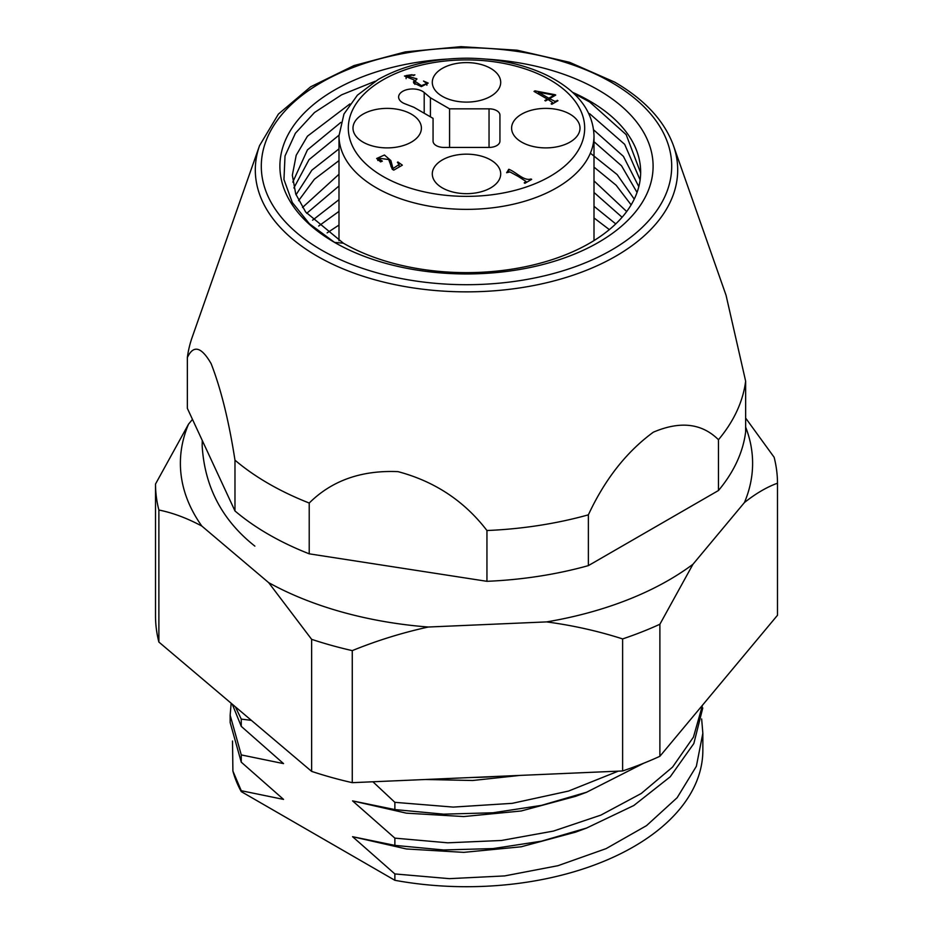 <?xml version="1.0" encoding="UTF-8"?>
<svg xmlns="http://www.w3.org/2000/svg" width="933" height="933" viewBox="0 0 933 933"><rect width="100%" height="100%" fill="white"/><g stroke="black" fill="none" stroke-linecap="round" stroke-linejoin="round"><path stroke-width="1.4" d="M424.2 92.495L430.428 97.79L449.566 108.834L489.044 108.834A10.881 6.286 180 0 1 499.936 115.121L499.936 141.151A10.881 6.286 180 0 1 489.044 147.437L443.956 147.437A10.881 6.286 180 0 1 433.064 141.151L433.064 118.363L413.937 107.307L404.759 103.715A13.995 8.082 180 0 1 398.624 97.032A13.995 8.082 180 0 1 408.514 89.311A13.995 8.082 180 0 1 424.2 92.495L424.2 113.243M382.32 161.152L380.629 161.876L376.652 158.493L384.454 155.006L390.869 160.569L393.026 168.546L399.126 164.476L397.376 162.295L397.936 161.98L402.356 165.164L393.749 170.144L392.245 169.27L388.711 159.543L377.83 158.062L382.332 161.094M363.007 114.176A34.206 19.756 180 0 1 400.292 109.884A34.206 19.756 180 0 1 421.401 128.136A34.206 19.756 180 0 1 387.195 147.892A34.206 19.756 180 0 1 352.989 128.136A34.206 19.756 180 0 1 363.007 114.176M442.312 159.951A34.206 19.756 180 0 1 479.597 155.671A34.206 19.756 180 0 1 500.706 173.923A34.206 19.756 180 0 1 466.5 193.667A34.206 19.756 180 0 1 432.294 173.923A34.206 19.756 180 0 1 442.312 159.951M521.617 114.176A34.206 19.756 180 0 1 558.89 109.884A34.206 19.756 180 0 1 580.011 128.136A34.206 19.756 180 0 1 545.805 147.892A34.206 19.756 180 0 1 511.599 128.136A34.206 19.756 180 0 1 521.617 114.176M442.312 68.389A34.206 19.756 180 0 1 479.597 64.109A34.206 19.756 180 0 1 500.706 82.349A34.206 19.756 180 0 1 466.5 102.105A34.206 19.756 180 0 1 432.294 82.349A34.206 19.756 180 0 1 442.312 68.389M506.631 172.722L508.847 169.305C516.171 172.034 523.984 181.387 530.982 178.984L531.67 179.381L524.917 183.288L524.218 182.88L525.932 181.41L518.468 176.57L509.966 171.929L506.631 172.722M508.87 172.232L508.473 169.514M548.044 99.493L552.663 102.583L551.146 103.855L551.846 104.251L557.957 100.729L554.832 101.324L549.525 98.641L555.73 95.061L555.158 94.723L534.971 90.874L534.038 91.411L547.356 99.096L544.849 100.542L545.548 100.939L548.044 99.493M413.739 82.955L414.089 79.958L404.456 76.016L414.893 74.85L413.552 75.585L412.048 74.71L406.112 75.561L416.981 78.955L414.917 81.229L421.389 85.626L426.871 83.515L423.512 81.054L428.189 83.095L421.343 86.629L413.739 82.955L413.424 81.836M508.847 169.305L508.847 170.296M530.982 178.984L530.982 179.789M538.423 92.227L554.202 95.143L548.837 98.233L538.423 92.227L538.423 93.941M548.837 98.233L548.837 99.948M554.202 95.143L554.202 95.936M557.258 100.321L557.258 101.126M554.832 101.324L554.832 102.537M549.525 98.641L549.525 100.356M555.158 94.723L555.158 95.388M534.971 90.874L534.971 91.947M547.356 99.096L547.356 99.901M414.089 79.958L414.089 83.48M416.165 78.489L416.165 79.468M390.869 160.569L390.869 165.654L390.274 163.823M391.044 166.68L390.869 165.654M393.026 168.546L393.026 169.724M397.936 161.98L397.936 162.727M430.428 97.79L430.428 116.835M449.566 108.834L449.566 147.437M702.852 733.21L702.852 750.26A236.352 136.463 180 0 1 394.869 880.297L241.262 791.616A236.352 136.463 180 0 1 232.9 771.043L232.515 741.012M241.262 791.616L241.262 790.717L283.55 799.406L241.262 762.168L241.262 754.914L283.55 763.614L241.262 726.364L241.262 719.11L251.385 720.369M241.262 790.717L232.9 771.055M471.911 777.492A236.352 136.463 0 0 0 496.414 776.431M448.89 778.484L500.228 776.268M519.891 775.416L472.739 780.489L425.553 779.498M618.287 771.148L568.547 791.056L512.252 803.336L453.24 807.092L394.869 802.333L394.869 809.587M372.908 781.784L394.869 802.333M586.834 792.175L575.614 796.327L521.174 810.987L463.748 816.562L406.356 813.156L352.569 800.887L394.869 809.576L443.583 814.159L493.067 812.771L541.502 805.366L586.635 792.222L643.84 763.171M702.491 705.208L693.452 737.105L672.576 767.078L641.204 793.516L600.864 815.127L553.444 831.081L501.429 840.481L447.77 842.814L394.869 838.137L394.869 845.391M352.569 800.887L394.869 838.137M586.834 827.979L575.614 832.131L521.174 846.791L463.748 852.365L406.356 848.96L352.569 836.691L394.869 845.38L443.583 849.963L493.067 848.575L541.502 841.169L586.635 828.026L633.822 805.506L670.244 776.781L693.837 743.531L702.782 707.937M701.651 718.946L702.841 733.268L696.356 766.308L677.148 797.703L646.511 825.647L606.123 848.622L557.934 865.707L504.613 875.924L449.379 878.653L394.869 873.941L394.869 880.297M352.569 836.691L394.869 873.941M745.642 381.165L745.642 431.956A279.888 161.596 180 0 1 718.468 490.513L588.373 565.62A279.888 161.596 180 0 1 486.944 581.317L309.22 553.829A279.888 161.596 180 0 1 268.587 534.422A279.888 161.596 180 0 1 234.976 510.957L187.358 408.351L187.358 357.561C193.411 344.639 201.341 346.679 211.138 363.672C220.969 388.921 228.912 421.086 234.976 460.167A279.888 161.596 0 0 0 268.587 483.632A279.888 161.596 0 0 0 309.22 503.039C331.821 480.565 361.409 470.092 397.983 471.631C434.661 481.381 464.319 501.009 486.944 530.527A279.888 161.596 0 0 0 588.373 514.841C604.911 479.317 626.568 451.77 653.345 432.177C680.204 420.76 701.908 423.279 718.468 439.723A279.888 161.596 0 0 0 745.642 381.165L726.061 295.306L673.474 145.676A211.196 121.931 0 0 1 566.413 277.358A211.196 121.931 0 0 1 317.162 256.143A211.196 121.931 0 0 1 259.526 145.676L192.198 337.233A279.888 161.596 0 0 0 187.358 357.561M718.468 439.723L718.468 490.513M588.373 565.62L588.373 514.841M486.944 530.527L486.944 581.317M309.22 553.829L309.22 503.039M234.976 460.167L234.976 510.957M485.871 59.082A186.6 107.727 180 0 1 598.438 90.046A186.6 107.727 180 0 1 598.438 242.405A186.6 107.727 180 0 1 334.562 242.405A186.6 107.727 180 0 1 290.63 130.223A186.6 107.727 180 0 1 447.129 59.082M572.652 92.379A174.156 100.542 180 0 1 589.644 100.997A174.156 100.542 180 0 1 640.656 172.092A174.156 100.542 180 0 1 533.151 264.984A174.156 100.542 180 0 1 343.356 243.186L334.562 242.405L309.383 223.745L292.297 202.496L283.959 179.521L285.02 155.939L295.399 133.244L314.503 112.508L341.606 94.828L375.218 81.253M573.667 93.312L589.644 101.965L626.171 134.632L640.551 172.64M292.799 182.098L307.424 149.91L340.837 122.41M593.656 129.874L623.407 156.359L638.813 186.67M296.029 194.799L311.844 170.191L338.994 148.872M590.379 153.199L617.18 174.599L634.242 199.126M302.502 207.488L338.994 174.261M594.006 180.897L626.696 211.534M312.59 220.188L338.994 199.65M594.006 206.286L615.757 223.908M327.11 232.877L338.994 225.051M609.342 229.611L594.729 218.485M338.994 211.383L318.666 226.043M622.101 217.261L594.729 193.096M338.994 185.994L306.677 213.342M631.14 204.875L616.13 185.235L594.729 167.707M338.994 160.593L314.386 179.276L298.607 200.653M637.052 192.443L621.518 165.782L594.729 142.317M338.994 135.203L309.045 159.648L293.895 187.953M640.12 179.941L624.667 144.323L589.644 113.686M349.922 103.948L307.435 136.206L296.204 155.275L292.344 175.241L295.738 193.994L305.651 212.001L343.356 243.186M241.262 719.11L235.361 706.806M232.259 704.182L241.262 726.364M241.262 754.914L230.159 715.226L231.162 703.249M230.148 722.504L241.262 762.168M352.266 782.67A310.992 179.556 180 0 1 331.588 777.457A310.992 179.556 180 0 1 311.634 771.381L158.878 642.056A310.992 179.556 180 0 1 155.508 616.095L155.508 484.052A310.992 179.556 0 0 0 158.878 510.013C172.71 512.8 187.032 518.153 201.831 526.06L268.681 582.659A286.116 165.188 0 0 0 342.388 612.153A286.116 165.188 0 0 0 428.27 627.023L546.61 621.903A286.116 165.188 0 0 0 692.951 564.278L659.888 624.247L659.888 756.29A310.992 179.556 180 0 1 622.626 770.961L352.266 782.67L352.266 650.628C376.745 640.644 402.076 632.784 428.27 627.023M745.642 418.066L774.122 457.252A310.992 179.556 0 0 1 777.492 483.212L777.492 615.255L659.888 756.29M546.61 621.903C572.804 625.39 598.146 631.058 622.626 638.918L622.626 770.961M268.681 582.659L311.634 639.338A310.992 179.556 0 0 0 331.588 645.414A310.992 179.556 0 0 0 352.266 650.628M777.492 483.212C766.844 487.061 755.823 493.51 744.429 502.549L692.951 564.278M744.429 502.549A286.116 165.188 0 0 0 745.642 427.092M155.508 484.052L188.571 424.083L192.478 419.395M188.571 424.083A286.116 165.188 0 0 0 201.831 526.06M311.634 639.338L311.634 771.381M158.878 642.056L158.878 510.013M622.626 638.918A310.992 179.556 0 0 0 659.888 624.247M382.938 79.888A118.176 68.226 0 0 0 435.909 194.041A118.176 68.226 0 0 0 580.653 110.479A118.176 68.226 0 0 0 382.938 79.888M594.006 135.752A127.506 73.614 180 0 1 466.5 209.365A127.506 73.614 180 0 1 338.994 135.752L343.962 114.013L357.397 95.201L378.273 79.433C403.278 65.427 432.912 58.347 467.188 58.196C497.254 58.452 523.984 64.225 547.356 75.491C577.504 90.828 593.05 110.922 594.006 135.752L594.006 240.574M380.431 160.044L380.431 161.852M489.044 108.834L489.044 147.437M321.395 249.997A205.213 118.479 0 0 0 611.605 249.997A205.213 118.479 0 0 0 611.605 82.454A205.213 118.479 0 0 0 321.395 82.454A205.213 118.479 0 0 0 321.395 249.997M338.994 240.714L338.994 135.752M525.932 181.41L525.932 182.693M406.112 75.561L406.112 78.64M414.917 81.229L414.917 84.355M426.871 83.515L426.871 85.241M377.83 158.062L377.83 160.511M399.126 164.476L399.126 167.03M259.526 145.676L278.407 114.083L310.654 86.792L353.957 65.59L405.284 51.898L460.995 46.65L517.104 50.207L569.585 62.313L614.719 82.139C644.855 99.714 664.448 120.893 673.474 145.676M230.148 715.308L230.148 722.562M254.872 546.132C222.112 520.241 204.537 486.711 202.158 445.542L202.274 440.493"/></g></svg>

